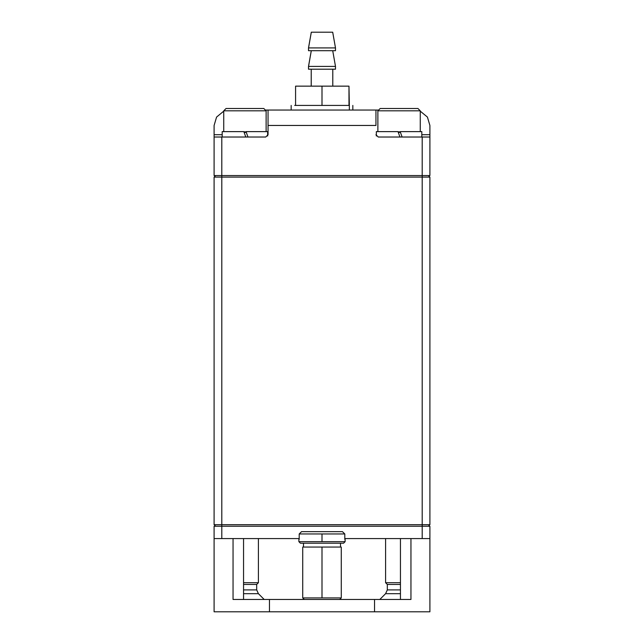 <?xml version="1.0" encoding="UTF-8"?>
<svg xmlns="http://www.w3.org/2000/svg" width="644" height="644" viewBox="0 0 644 644"><rect width="100%" height="100%" fill="white"/><g stroke="black" fill="none" stroke-linecap="round" stroke-linejoin="round"><path stroke-width="0.97" d="M214.098 524.707L214.098 177.1L214.098 524.707L215.635 526.245L214.098 524.707L221.802 524.707L214.098 524.707M429.902 177.1L422.198 177.1L422.198 524.707L429.902 524.707L429.902 177.1L429.902 524.707L428.365 526.245L429.902 524.707L422.198 524.707L422.198 526.245L422.198 524.707L221.802 524.707L221.802 526.245L221.802 177.1L214.098 177.1L221.802 177.1L221.802 524.707L422.198 524.707L422.198 177.1L221.802 177.1L429.902 177.1L428.365 175.562L429.902 177.1M214.098 175.562L214.098 137.019L214.098 175.562L221.802 175.562L221.802 177.1L221.802 175.562L422.198 175.562L422.198 137.019L378.261 137.019L429.902 137.019L429.902 134.709L421.812 134.709L429.902 134.709L429.902 125.459L427.423 117.071L420.266 111.171L427.423 117.071L429.902 125.459L429.902 137.019L422.198 137.019L422.198 177.1L422.198 175.562L429.902 175.562L429.902 137.019L429.902 175.562M215.635 175.562L214.098 177.1L215.635 175.562M214.098 137.019L214.098 125.459L216.577 117.071L223.734 111.171L216.577 117.071L214.098 125.459L214.098 134.709L222.188 134.709L214.098 134.709L214.098 137.019L221.802 137.019L214.098 137.019M221.802 175.562L221.802 137.019L265.739 137.019L221.802 137.019L221.802 175.562M375.951 125.459L268.049 125.459L268.049 134.709L265.739 137.019L268.049 134.709L268.049 125.459L375.951 125.459L375.951 110.043L268.049 110.043L268.049 125.459L268.049 110.043L378.012 110.043L375.951 110.043L375.951 125.459M378.261 137.019L375.951 134.709L378.261 137.019L399.956 137.019L397.992 131.626L399.956 137.019M265.988 110.043L268.049 110.043L265.988 110.043M344.798 539.35L344.798 533.957L322 533.957L322 541.66L345.12 541.66L322 541.66L322 533.957L299.202 533.957L299.202 539.35L299.202 533.957L344.798 533.957L342.447 531.646L301.553 531.646L299.202 533.957L301.553 531.646L342.447 531.646L344.798 533.957L344.798 539.35M298.88 541.66L322 541.66L298.88 541.66L300.418 543.206L298.88 541.66L298.88 539.35M341.272 547.054L322 547.054L341.272 547.054L341.272 597.93L302.728 597.93L304.274 599.467L302.728 597.93L341.272 597.93L339.726 599.467M322 547.054L322 597.93L322 547.054L302.728 547.054L322 547.054M300.418 543.206L343.582 543.206L300.418 543.206M385.587 593.688L400.447 593.688L385.587 593.688L387.318 589.904L385.587 593.688L379.807 599.467L385.587 593.688M400.447 589.904L387.318 589.904L387.318 584.438L400.447 584.438L387.318 584.438L387.318 589.904L400.447 589.904M400.447 582.707L385.587 582.707L400.447 582.707M385.587 538.577L385.587 582.707L385.587 538.577M243.553 593.688L258.413 593.688L243.553 593.688M264.193 599.467L258.413 593.688L256.682 589.904L243.553 589.904L256.682 589.904L256.682 584.438L258.413 582.707L256.682 584.438L243.553 584.438L256.682 584.438M258.413 582.707L243.553 582.707L258.413 582.707L258.413 538.577M429.902 611.8L214.098 611.8L429.902 611.8L429.902 538.577L400.447 538.577L400.447 599.467L400.447 538.577L410.953 538.577L410.953 599.467L410.953 538.577L429.902 538.577L429.902 611.8M243.553 538.577L243.553 599.467L243.553 538.577L233.048 538.577L233.048 599.467L410.953 599.467L374.534 599.467L374.534 611.8L374.534 599.467L269.466 599.467L269.466 611.8L269.466 599.467L233.048 599.467L233.048 538.577L214.098 538.577L214.098 611.8L214.098 538.577L299.202 538.577L243.553 538.577M214.098 538.577L214.098 526.245L214.098 538.577M429.902 526.245L429.902 538.577L429.902 526.245L422.198 526.245L422.198 538.577L422.198 526.245L221.802 526.245L221.802 538.577L221.802 526.245L214.098 526.245L429.902 526.245M344.798 538.577L400.447 538.577L344.798 538.577M349.346 105.423L349.346 110.043L349.346 105.423L349.346 110.043L349.346 105.423L322.539 105.423L348.976 105.423L348.976 86.151L295.58 86.151L295.58 105.423L294.654 105.423L295.58 105.423L295.58 86.151L322 86.151L322 105.423L295.58 105.423L322 105.423L322 86.151L348.976 86.151L349.346 105.423M332.69 32.2L311.31 32.2L308.54 47.914L335.46 47.914L308.54 47.914L311.293 32.2L332.69 32.2L311.31 32.2L308.54 47.914L308.54 50.699L335.46 50.699L308.54 50.699L308.508 47.914L335.46 47.914L308.54 47.914L311.31 32.2L332.69 32.2L335.492 47.914L335.492 50.699L335.492 47.914L332.707 32.2M308.508 50.699L335.46 50.699L308.54 50.699L308.54 47.914L308.508 50.699L308.508 47.914L311.293 32.2L308.508 47.914L308.508 50.699M311.302 50.699L308.54 66.413L335.46 66.413L308.54 66.413L311.302 50.699L308.54 66.413L308.54 69.198L335.46 69.198L308.54 69.198L308.508 66.413L335.46 66.413L308.54 66.413L311.302 50.699L308.508 66.413L308.54 69.198L335.46 69.198L308.54 69.198L308.508 66.413L311.277 50.699M308.508 69.198L308.508 66.413L308.508 69.198M311.229 86.151L311.229 69.198L311.213 86.151M322.539 105.423L294.654 105.423L295.58 105.423L295.58 86.151L295.58 105.423L322 105.423L322 86.151L295.58 86.151L322 86.151L322 105.423L322.539 105.423M348.976 105.423L348.42 105.423L348.976 105.423L348.976 86.151L322 86.151L348.976 86.151L348.976 105.423M244.929 131.626L244.929 132.398L246.282 132.398L244.929 132.398L244.929 131.626M244.124 132.398L244.929 132.398L244.124 132.398M263.807 108.506L226.044 108.506L263.807 108.506L266.125 110.816L223.734 110.816L266.125 110.816L266.125 131.626L266.125 110.816L263.807 108.506M399.071 131.626L399.071 132.398L400.431 132.398L399.071 132.398L399.071 131.626M398.274 132.398L399.071 132.398L398.274 132.398M417.956 108.506L380.193 108.506L417.956 108.506L420.266 110.816L377.875 110.816L420.266 110.816L420.266 131.626L420.266 110.816L417.956 108.506M247.972 137.019L246.008 131.626L247.972 137.019L265.739 137.019M243.843 131.626L222.188 131.626L243.843 131.626L245.807 137.019M267.663 135.989L267.663 131.626L246.008 131.626L267.663 131.626L267.663 135.989M402.114 137.019L400.157 131.626L402.114 137.019M421.812 137.019L421.812 131.626L400.157 131.626L421.812 131.626L421.812 137.019M397.992 131.626L376.338 131.626L397.992 131.626M345.12 539.35L345.12 541.66L343.582 543.206M302.728 597.93L302.728 547.054M340.499 547.054L340.499 543.206M303.501 543.206L303.501 547.054M385.587 582.707L387.318 584.438M291.168 105.423L291.168 110.043L291.168 105.423M352.832 105.423L352.832 110.043L352.832 105.423M332.723 50.699L335.492 66.413L335.492 69.198L335.492 66.413L332.723 50.699M332.787 86.151L332.787 69.198L332.787 86.151M223.734 110.816L226.044 108.506L223.734 110.816L223.734 131.626M377.875 110.816L380.193 108.506L377.875 110.816L377.875 131.626M222.188 131.626L222.188 137.019M376.338 131.626L376.338 135.989"/></g></svg>
